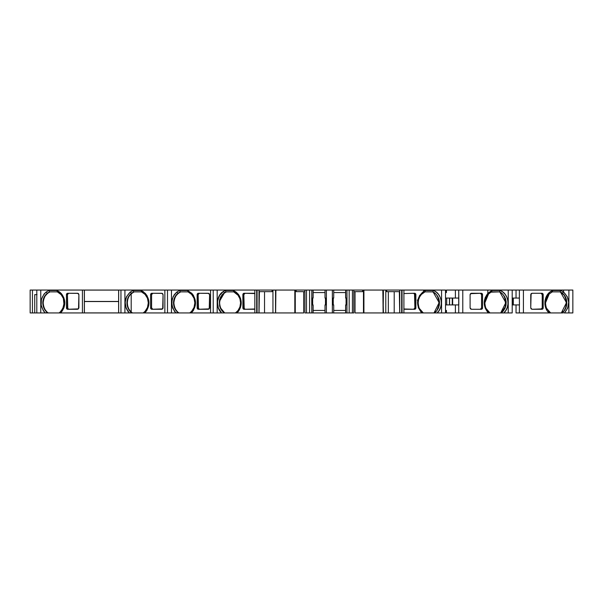 <?xml version="1.0" encoding="UTF-8"?>
<svg xmlns="http://www.w3.org/2000/svg" width="603" height="603" viewBox="0 0 603 603"><rect width="100%" height="100%" fill="white"/><g stroke="black" fill="none" stroke-linecap="round" stroke-linejoin="round"><path stroke-width="0.9" d="M303.693 291.656L303.693 312.942L303.693 291.656L303.693 312.942L294.822 312.942L294.822 290.058L295.274 290.058L295.274 312.942L294.822 312.942L294.822 290.058L275.895 290.058L275.624 312.942L275.533 290.058L275.533 312.942L264.529 312.942L264.529 291.656M394.211 291.656L394.211 312.942L394.211 291.656L394.211 312.942L399.744 312.942L399.744 290.058L399.706 312.942L401.658 312.942L399.744 312.942L399.744 290.058L399.706 312.942L401.945 312.942L401.945 290.058L402.058 312.942L403.904 312.942L403.904 290.058L445.527 290.058L441.562 290.058L441.562 312.942L437.115 312.942C444.072 307.01 441.893 293.465 433.542 290.51L425.334 290.51L423.653 291.355L423.653 290.058L441.562 290.058L441.562 312.942L445.527 312.942L445.527 290.058L441.562 290.058L441.562 312.942L445.527 312.942L445.527 290.058L445.527 312.942L437.115 312.942L439.188 310.394L440.612 307.349L441.298 304.01L441.17 300.596L440.228 297.339L438.554 294.452L436.286 292.116L433.542 290.51L432.72 291.89L435.298 293.488L437.386 295.809L438.818 298.658L439.489 301.839L439.331 305.095L438.373 308.186L436.685 310.869L434.401 312.942L437.115 312.942C444.072 307.01 441.893 293.465 433.542 290.51L425.334 290.51L423.653 291.355C416.266 297.822 415.633 305.02 421.738 312.942L423.298 312.942C419.937 309.686 418.814 309.384 418.165 302.872L418.55 299.774L419.658 296.895L421.407 294.43L424.979 291.882L428.077 291.882M449.582 304.93L449.582 298.063M489.591 312.942L488.422 312.942L489.975 312.942L487.85 311.065L489.975 312.942L500.694 312.942L505.819 302.653L500.06 292.41M550.23 312.942L549.062 312.942L547.057 310.507L545.647 307.59L544.916 304.387L544.939 301.093L545.723 297.912L547.2 295.033L549.265 292.636L551.805 290.887L551.737 292.138L551.805 290.887C544.019 294.4 542.429 307.244 549.062 312.942L550.622 312.942L546.876 308.646C546.25 307.892 545.79 305.962 545.496 302.872L549.182 293.97L552.303 291.882L559.652 291.882C567.355 293.382 568.689 309.957 561.333 312.942L566.466 302.653L560.7 292.41M45.346 295.756L47.569 293.344L49.989 291.882C46.062 293.442 43.785 297.098 43.182 302.872C43.604 307.756 45.315 311.11 48.308 312.942L47.358 312.535C44.479 310.266 42.956 307.048 42.79 302.872L43.077 302.872M176.046 295.756L178.269 293.344L180.696 291.882C176.762 293.442 174.493 297.098 173.883 302.872C174.305 307.756 176.016 311.11 179.016 312.942L178.058 312.535C175.179 310.266 173.656 307.048 173.498 302.872L173.777 302.872M221.761 295.756L223.984 293.344L226.404 291.882C222.477 293.442 220.201 297.098 219.598 302.872C220.02 307.756 221.731 311.11 224.723 312.942L219.997 307.296L224.339 312.942L222.221 311.073L220.562 308.608L219.575 305.925L219.492 302.872M126.954 302.872L126.954 302.872C127.075 298.794 128.597 295.576 131.514 293.209L133.76 291.882L141.501 291.882L145.052 294.385C147.177 296.857 148.255 299.683 148.293 302.872L147.479 307.477L145.052 311.352L143.182 312.942L144.728 312.942L143.182 312.942L144.728 312.942L145.331 312.346L145.052 311.352L143.182 312.942L132.08 312.942L131.514 312.535C128.635 310.266 127.112 307.048 126.954 302.872L128.168 297.422L131.514 293.209L130.225 292.086L126.622 296.518L125.582 299.314L125.145 303.626L126.148 308.163L127.851 311.246L129.366 312.942L131.514 312.535L128.168 308.314L127.263 305.676L126.954 302.872L127.339 302.872C127.519 306.791 128.801 309.814 131.19 311.932L132.472 312.942L143.182 312.942L145.052 311.352L145.331 312.346C150.155 306.03 150.155 299.714 145.331 293.397L145.052 294.385L147.471 298.259L148.293 302.872L147.471 307.485L148.293 302.872C148.255 299.683 147.177 296.857 145.052 294.385L141.501 291.882L133.76 291.89L132.954 290.51L133.76 291.882L131.514 293.209L130.225 292.086L126.615 296.525L125.138 302.276L126.148 308.148L129.366 312.942L132.08 312.942L131.514 312.535C128.635 310.266 127.112 307.048 126.954 302.872C127.075 298.794 128.597 295.576 131.514 293.209L133.76 291.882L141.501 291.882L145.052 294.385L145.331 293.397L141.147 290.51L141.501 291.882L141.147 290.51L132.954 290.51L130.225 292.086C123.803 298.719 123.517 305.676 129.366 312.942L118.67 312.942L118.67 290.058L120.954 290.058L120.954 312.942L84.352 312.942L84.352 290.058L82.423 290.058L82.423 312.942L84.352 312.942L59.026 312.942L60.579 312.942L61.423 312.068C65.908 305.932 65.908 299.797 61.423 293.669L61.114 294.633L63.36 298.425L64.001 304.877L64.152 302.872L62.78 308.646L59.411 312.942M353.803 291.656L362.576 291.656L353.803 291.656L362.576 291.656L362.576 290.058L363.911 290.058L363.918 312.942L363.458 312.942L363.458 290.058L363.911 290.058L363.918 312.942L363.458 312.942L363.458 290.058L363.911 290.058L363.918 312.942L355.039 312.942L355.039 291.656M325.477 304.93L325.477 298.063M346.077 304.93L346.077 298.063M353.765 290.058L352.431 290.058L352.431 312.942L353.765 312.942L349.175 312.942L349.175 290.058L352.431 290.058L352.431 312.942L346.959 312.942L349.175 312.942L349.175 290.058L353.773 290.058L352.431 290.058L352.431 312.942L349.175 312.942L349.175 290.058L346.959 290.058L346.959 312.942L345.692 312.942L345.692 304.93L345.617 312.942L345.692 304.93L346.959 304.93L346.959 312.942L345.692 312.942L345.692 304.93L345.617 312.942L333.715 312.942L333.715 304.93L332.343 304.93L332.343 312.942L333.715 312.942L333.715 304.93L332.343 304.93L332.343 312.942L326.396 312.942L326.396 304.93L325.017 304.93L325.017 312.942L326.396 312.942L326.396 304.93L325.017 304.93L325.017 312.942L313.123 312.942L313.123 304.93L313.123 312.942L313.123 304.93L313.04 312.942L309.565 312.942L311.774 312.942L311.774 304.93L313.04 304.93L313.04 312.942L311.774 312.942L311.774 290.058L309.565 290.058L309.565 312.942L306.497 312.942L306.497 290.058L309.565 290.058L309.565 312.942L304.937 312.942L304.937 290.058L296.163 290.058L296.163 291.656L304.937 291.656M219.469 302.872L219.56 299.902L220.63 297L222.311 294.566L224.52 292.681L219.266 301.673L224.52 292.681L223.314 291.498L220.095 294.528L217.645 300.143L217.525 304.877L218.309 307.914L221.625 312.942L217.178 312.942L217.178 290.058L254.828 290.058L254.828 312.942L256.682 312.942L254.828 312.942L254.828 290.058L256.795 290.058L256.795 312.942L258.996 312.942L257.082 312.942L258.996 312.942L258.996 290.058L257.082 290.058L257.082 312.942L257.082 290.058L256.795 312.942L256.682 290.058L256.795 312.942L256.795 290.058L258.996 290.058L258.958 312.942M258.958 290.058L258.514 290.058L258.996 290.058L258.996 312.942M433.549 290.51L432.72 291.89L433.549 290.51L425.334 290.51L423.653 291.355L423.653 290.058L402.058 290.058L402.058 312.942L401.945 290.058L401.658 312.942L401.658 290.058L399.706 290.058L399.706 312.942L399.337 291.656M259.403 291.656L259.034 312.942L270.408 312.942L259.034 312.942L259.034 290.058L272.948 290.058L272.948 312.942L270.408 312.942L272.948 312.942L272.948 290.058L275.533 290.058L275.533 312.942L275.609 290.058L275.609 312.942L275.609 290.058L275.609 312.942L275.624 291.196L275.624 312.942L294.822 312.942L272.948 312.942L272.948 290.058L275.533 290.058L275.533 312.942L272.948 312.942M399.706 312.942L388.332 312.942L388.332 291.656L388.332 312.942L385.784 312.942L385.784 290.058L386.674 290.058L386.674 291.656L399.706 291.656M259.034 291.656L272.066 291.656L259.034 291.656L272.066 291.656L272.066 290.058L275.533 290.058M399.337 312.942L383.207 312.942L383.207 290.058L386.674 290.058L386.674 291.656L386.674 290.058L399.706 290.058L385.784 290.058L385.784 312.942L383.207 312.942L383.207 290.058L383.131 312.942L383.207 290.058L385.784 290.058L385.784 312.942L383.124 312.942L382.875 290.058L383.131 312.942L383.433 291.196M257.082 312.942L256.682 312.942L256.682 290.058L238.419 290.058L254.828 290.058L254.828 312.942L236.987 312.942L238.419 311.367L238.049 310.477L235.441 312.942L236.987 312.942L235.441 312.942L236.987 312.942L238.419 311.367C242.15 305.706 242.15 300.038 238.419 294.377L238.049 295.259L239.926 298.817L240.559 302.872L239.926 306.927L238.049 310.477L235.441 312.942L224.723 312.942L235.441 312.942L238.049 310.477L238.419 311.367L240.507 307.424L241.215 302.887L240.522 298.349L238.419 294.377L233.406 290.51L233.76 291.882L238.049 295.259L239.135 296.947L238.049 295.259L233.76 291.882L226.019 291.89L224.52 292.681L226.019 291.882L233.76 291.882L238.049 295.259L238.419 294.377L236.135 292.086L233.406 290.51L225.213 290.51L226.019 291.882L224.52 292.681L223.314 291.498L219.251 295.824L217.427 301.734L218.309 307.899L221.625 312.942L224.723 312.942L210.568 312.942L210.568 290.058L213.213 290.058L213.213 312.942L189.726 312.942L191.272 312.942L191.875 312.346L191.588 311.352L189.726 312.942L191.272 312.942M345.692 304.93L346.989 304.93L346.989 298.063L346.989 304.93L346.989 298.063L346.989 304.93L345.617 304.93L345.617 312.942L326.396 312.942L326.396 290.058L325.017 290.058L325.017 298.063L325.017 292.576L313.123 292.576L313.123 290.058L313.123 298.063L313.123 290.058L313.04 298.063L311.774 298.063L311.774 290.058L313.04 290.058L313.04 298.063L311.774 298.063L311.774 290.058L309.565 290.058L309.565 312.942L306.497 312.942L306.497 290.058L296.163 290.058L296.163 291.656L296.163 290.058L295.274 290.058L295.274 312.942L294.822 312.942L294.822 290.058L296.163 290.058L295.274 290.058L295.274 312.942L303.693 312.942L295.274 312.942M306.497 312.942L306.497 290.058L304.937 290.058L304.937 312.942L304.937 290.058L296.163 290.058M417.231 300.128L418.022 300.128M346.838 304.93L346.838 298.063M326.238 304.93L326.238 298.063M37.017 294.633L34.725 294.633L34.725 312.942L37.017 312.942M512.897 304.93L512.897 298.063M513.304 298.063L513.304 304.93M449.461 304.93L449.461 298.063M452.258 304.93L452.258 298.063M452.657 298.063L452.657 304.93M385.784 290.058L383.131 290.058L383.176 312.942M332.494 298.063L332.494 304.93M313.04 312.942L313.123 310.424L325.017 310.424L325.017 304.93L325.017 312.942L326.396 312.942L311.774 312.942L311.743 298.063M311.902 298.063L311.902 304.93M134.152 291.882L131.19 293.812L131.19 311.932L132.472 312.942L131.19 311.932L131.19 293.812L134.152 291.882L131.19 293.812C128.801 295.937 127.519 298.96 127.339 302.872C127.519 306.791 128.801 309.814 131.19 311.932L131.19 293.812C128.801 295.937 127.519 298.96 127.339 302.872M491.159 290.887L491.098 292.138L491.159 290.887L487.835 293.42C483.018 299.721 483.018 306.03 487.827 312.346L488.422 312.942L489.975 312.942L486.229 308.646C485.611 307.892 485.151 305.97 484.85 302.872L488.536 293.97L491.098 292.138L491.159 290.887L487.835 293.42L487.827 290.058L491.159 290.058L491.159 290.895L491.159 290.058L508.239 290.058L508.239 312.942L512.203 312.942L512.203 290.058L508.239 290.058L508.239 312.942L512.203 312.942L512.203 290.058L512.203 312.942L503.791 312.942L505.864 310.394L507.289 307.349L507.982 304.01L507.854 300.596L506.904 297.339L505.239 294.452L502.97 292.116L500.226 290.51L499.397 291.89L501.982 293.488L504.063 295.809L505.495 298.658L506.166 301.839L506.007 305.095L505.05 308.186L503.369 310.869L501.078 312.942L505.789 306.098L504.726 296.91L505.789 306.098L501.078 312.942L503.791 312.942C510.749 307.01 508.578 293.465 500.226 290.51L492.01 290.51L487.835 293.42L487.827 290.058L458.732 290.058L458.732 312.942L455.393 312.942L455.393 304.93L458.732 304.93L458.732 312.942L462.742 312.942L455.393 312.942L455.393 304.93L458.732 304.93L458.732 312.942L446.431 312.942L446.431 310.424L445.527 310.424M455.393 312.942L446.431 312.942L455.393 312.942L455.393 304.93L445.527 304.93L458.732 304.93M383.433 312.942L382.875 290.058L363.918 290.058L363.911 312.942L383.116 312.942L363.918 312.942L363.918 290.058L382.875 290.058L382.845 291.196L383.207 290.058M333.715 310.424L345.617 310.424M180.696 291.882C176.762 293.442 174.493 297.098 173.883 302.872L173.498 302.872L173.807 300.068L174.704 297.422L176.151 295.093L180.305 291.882L188.046 291.882L191.588 294.385L194.015 298.251L194.837 302.872C194.799 306.053 193.714 308.879 191.588 311.352L189.726 312.942L179.016 312.942L189.726 312.942L191.588 311.352L194.015 307.485L194.837 302.872C194.799 306.053 193.714 308.879 191.588 311.352L191.875 312.346C196.699 306.03 196.699 299.714 191.875 293.397L191.588 294.385L194.015 298.259L191.588 294.385L188.046 291.882L180.305 291.89L179.498 290.51L180.305 291.882L178.058 293.209L176.769 292.086L174.199 294.769L172.119 299.314L171.87 305.276L174.395 311.246L175.91 312.942L177.591 312.942L178.058 312.535L174.704 308.314L173.498 302.872C173.619 298.794 175.134 295.576 178.058 293.209L176.769 292.086L173.159 296.525L171.682 302.276L172.684 308.148L175.91 312.942L178.624 312.942L178.058 312.535C175.179 310.266 173.656 307.048 173.498 302.872L173.754 302.872M43.054 302.872L43.182 302.872C43.604 307.756 45.315 311.11 48.308 312.942L46.891 312.942L47.923 312.942L47.358 312.535C44.479 310.266 42.956 307.048 42.79 302.872C42.911 298.794 44.434 295.576 47.358 293.209L46.062 292.086C39.647 298.726 39.361 305.683 45.21 312.942L47.358 312.535L44.004 308.314L42.79 302.872C42.911 298.794 44.434 295.576 47.358 293.209L49.604 291.882L48.798 290.51L49.604 291.89L57.345 291.882L61.114 294.633L63.36 298.425L61.114 294.633L59.463 293.111L61.114 294.633L61.423 293.669L59.584 291.973L59.463 293.111L57.73 291.882M519.379 290.058L519.379 298.063L516.04 298.063L516.04 290.058L519.379 290.058L519.379 298.063L516.04 298.063L516.04 290.058L512.203 290.058L551.805 290.058L519.379 290.058L519.379 298.063L516.04 298.063L516.04 290.058L572.85 290.058L568.885 290.058L568.885 312.942L572.85 312.942L572.85 290.058L568.885 290.058L568.885 312.942L572.85 312.942L572.85 290.058L572.85 312.942L564.438 312.942C570.287 305.683 570.001 298.726 563.579 292.086L563.579 290.058L568.885 290.058L568.885 312.942L564.438 312.942L567.664 308.148L568.667 302.276L567.189 296.525L563.579 292.086L562.29 293.209C568.222 297.196 568.312 308.457 562.29 312.535L564.438 312.942C570.287 305.683 570.001 298.726 563.579 292.086L560.85 290.51L560.044 291.882L562.29 293.209C568.222 297.196 568.312 308.457 562.29 312.535L561.333 312.942L563.345 311.201M519.379 304.93L519.379 312.942L516.04 312.942L516.04 304.93L519.379 304.93L519.379 312.942L523.389 312.942L516.04 312.942L516.04 304.93L519.379 304.93L519.379 312.942L516.04 312.942L516.04 304.93L512.203 304.93L519.447 304.93L519.379 298.063M36.798 294.633L34.725 294.633L36.798 294.633L34.725 294.633L34.725 312.942L32.441 312.942L32.441 290.058L36.798 290.058L36.798 312.942L40.763 312.942L40.763 290.058L82.423 290.058L82.423 312.942L59.026 312.942L60.051 312.158L59.026 312.942L47.923 312.942L47.358 312.535L46.891 312.942L47.358 312.535M562.29 293.209L563.579 292.086L563.579 290.058L551.805 290.058L563.579 290.058L563.579 292.086L560.85 290.51L560.044 291.882L562.29 293.209L563.579 292.086L560.85 290.51L560.044 291.882L564.197 295.093L566.541 300.068L566.541 305.676L564.197 310.651M560.044 291.882L552.303 291.882L560.044 291.882L552.303 291.882L552.657 290.51L551.745 292.146L552.657 290.51L551.805 290.887L551.737 292.138M541.434 293.352L542.218 294.633L540.974 293.262M541.856 308.879L542.218 307.907L540.974 309.279L542.218 307.907L542.218 294.633L543.19 294.633L542.218 294.633L542.218 307.907L543.19 307.907A1.372 1.244 -90 0 1 541.946 309.279L532.012 309.279L531.115 308.879L530.746 307.907L531.115 308.879L532.012 309.279L530.746 307.907L531.115 293.661L532.012 293.262L531.115 293.661L530.746 294.633L530.746 307.907L530.746 294.633L532.012 293.262L541.946 293.262A1.372 1.244 -90 0 1 543.19 294.633L542.821 293.661L541.946 293.262L532.012 293.262L541.946 293.262A1.372 1.244 -90 0 1 543.19 294.633L542.218 294.633L542.218 307.907L543.19 307.907L543.19 294.633L543.19 307.907A1.372 1.244 -90 0 1 541.946 309.279L532.012 309.279L542.821 308.879L543.19 294.633M516.04 290.058L508.239 290.058L508.239 312.942L500.694 312.942L502.698 311.201M501.078 312.942L503.791 312.942C510.749 307.01 508.578 293.465 500.226 290.51L499.397 291.89L491.098 292.146L492.01 290.51L491.656 291.882L499.397 291.89L491.098 292.146M481.209 308.879L481.578 307.907L480.335 309.279L481.578 307.907L481.578 294.633L480.787 293.352M488.43 312.942L458.732 312.942M446.71 298.063L446.71 304.93M458.8 298.063L458.8 304.93L458.8 298.063L455.393 298.063L455.393 290.058L458.732 290.058L458.732 298.063L445.527 298.063L455.393 298.063L455.393 290.058L458.732 290.058L458.8 298.063M422.907 312.942L437.115 312.942L434.009 312.942L439.142 302.653L433.376 292.41M438.049 296.902L439.466 304.093L436.693 310.862L439.466 304.093L438.049 296.902M432.72 291.89L424.979 291.882L425.334 290.51L424.979 291.882L432.72 291.89L424.979 291.882L423.675 292.561L424.979 291.882L425.334 290.51M413.65 309.279L414.894 307.907L413.65 309.279L414.532 308.879L414.894 307.907L414.532 293.661M414.11 293.352L414.894 294.633L413.65 293.262M346.959 298.063L345.692 298.063L345.692 290.058L346.959 290.058L346.989 298.063L345.692 298.063L345.692 290.058L345.617 298.063L345.692 290.058L346.959 290.058L346.959 298.063L345.692 298.063M325.017 312.942L313.123 312.942L313.123 310.424L325.017 310.424L325.017 304.93L326.396 304.93L326.396 290.058L332.343 290.058L332.343 312.942L333.715 312.942L333.715 304.93L332.343 304.93L332.343 298.063L333.715 298.063L333.715 290.058L332.343 290.058L332.343 304.93M244.207 293.661L243.838 294.633L245.082 293.262L243.838 294.633L244.207 308.879M244.63 309.181L243.838 307.907L245.082 309.279M228.982 291.882L226.019 291.89M240.454 304.53L239.926 306.912L240.454 304.53M198.493 293.661L198.131 294.633L199.374 293.262L198.131 294.633L198.493 308.879M198.915 309.181L198.131 307.907L199.374 309.279M185.076 291.882L188.438 291.882M151.948 293.661L151.587 294.633L152.83 293.262L151.587 294.633L151.587 307.907L152.371 309.181M138.532 291.882L141.893 291.882M67.792 293.661L67.423 294.633L68.667 293.262L67.423 294.633L67.792 308.879M68.214 309.181L77.629 309.279L67.702 309.279A1.372 1.244 90 0 1 66.458 307.907L67.423 307.907L68.667 309.279L67.423 307.907L67.423 294.633L66.458 294.633A1.372 1.244 90 0 1 67.702 293.262L66.82 293.661L66.458 294.633L66.458 307.907L67.423 307.907L67.423 294.633L66.458 294.633L66.458 307.907L66.82 308.879L67.702 309.279A1.372 1.244 90 0 1 66.458 307.907L67.423 307.907M63.534 306.814L61.152 311.058L63.534 306.814M42.79 302.872L44.004 297.422L45.451 295.093M446.431 312.942L446.431 310.424L446.431 312.942M434.401 312.942L423.298 312.942C419.937 309.686 418.814 309.384 418.165 302.872C418.595 306.377 419.055 308.306 419.545 308.646L423.298 312.942L421.738 312.942L434.009 312.942L436.022 311.201M325.017 304.93L325.017 310.424L313.123 310.424L313.123 312.942L313.04 304.93M191.588 311.352L191.875 312.346L193.442 310.357L195.266 305.487L195.266 300.226L193.442 295.387L191.875 293.397L187.691 290.51L179.498 290.51L176.769 292.086C170.347 298.719 170.061 305.676 175.91 312.942L178.058 312.535L178.624 312.942L177.591 312.942L178.058 312.535M129.366 312.942L124.919 312.942L131.047 312.942L131.514 312.535L132.08 312.942L131.047 312.942L131.514 312.535M561.725 312.942L550.622 312.942L548.489 311.058L550.622 312.942L562.757 312.942L562.29 312.535L561.725 312.942L562.29 312.535L562.757 312.942M36.843 312.942L34.725 312.942L34.725 294.633L35.6 294.633M32.441 312.942L30.15 312.942L34.725 312.942L32.441 312.942L32.441 290.058L30.15 290.058L30.15 312.942L32.441 312.942L32.441 290.058L36.798 290.058L36.798 312.942L40.763 312.942L40.763 290.058L36.798 290.058L36.798 312.942L40.763 312.942L40.763 290.058L82.423 290.058L82.423 312.942L84.352 312.942L84.352 290.058L120.954 290.058L120.954 312.942L124.919 312.942L124.919 290.058L167.498 290.058L167.498 312.942L164.853 312.942L164.853 290.058L167.498 290.058L167.498 312.942L144.728 312.942M30.15 312.942L30.15 290.058L30.15 312.942L30.15 290.058L30.15 312.942L30.15 290.058L118.67 290.058L118.67 312.942L84.352 312.942L84.352 290.058L82.423 290.058M560.85 290.51L552.657 290.51M545.496 302.872L545.926 299.548L547.2 296.503L549.19 293.963L545.496 302.887M516.04 298.063L512.203 298.063M481.578 307.907L482.543 307.907A1.372 1.244 -90 0 1 481.3 309.279L482.181 308.879L482.543 307.907A1.372 1.244 -90 0 1 481.3 309.279L471.373 309.279L470.468 308.879L470.099 307.907L470.099 294.633L471.373 293.262L481.3 293.262L470.468 293.661L470.099 294.633L470.468 293.661L471.373 293.262L481.3 293.262A1.372 1.244 -90 0 1 482.543 294.633L481.578 294.633L481.578 307.907L482.543 307.907L482.543 294.633L481.578 294.633L481.578 307.907L482.543 307.907L482.543 294.633L482.181 293.661L481.3 293.262A1.372 1.244 -90 0 1 482.543 294.633L481.578 294.633L480.335 293.262M484.85 302.872L485.287 299.548L486.561 296.503L488.543 293.963L484.85 302.887M445.527 292.576L446.431 292.576L445.527 292.576L446.431 292.576L446.431 290.058L458.732 290.058M423.675 292.553L423.653 291.355L423.675 292.553L423.653 291.355L419.477 295.658L417.562 301.59L418.399 307.824L421.738 312.942L401.945 312.942L401.945 290.058L402.058 312.942L401.658 312.942L401.658 290.058L399.744 290.058L399.744 312.942M404.206 309.173L403.791 308.879L404.206 309.173M414.894 307.907L415.866 307.907A1.372 1.244 -90 0 1 414.623 309.279L415.497 308.879L415.866 307.907L415.866 294.633L415.497 293.661L414.623 293.262A1.372 1.244 -90 0 1 415.866 294.633L414.894 294.633L414.894 307.907L415.866 307.907L415.866 294.633L414.894 294.633L414.894 307.907L415.866 307.907A1.372 1.244 -90 0 1 414.623 309.279L403.912 308.985M403.912 293.548L414.623 293.262A1.372 1.244 -90 0 1 415.866 294.633L414.894 294.633M403.791 293.661L404.206 293.367L403.791 293.661M345.617 292.576L333.715 292.576M345.692 290.058L333.715 290.058L333.715 298.063L332.343 298.063L333.715 298.063L333.715 290.058L345.617 290.058L345.617 298.063L345.617 290.058L352.431 290.058M325.017 298.063L326.396 298.063L325.017 298.063L325.017 292.576L313.123 292.576L313.123 290.058L325.017 290.058L325.017 298.063L325.017 292.576L313.123 292.576L313.123 290.058L325.017 290.058L325.017 298.063L326.396 298.063L326.396 290.058L332.343 290.058L332.343 298.063M311.774 298.063L313.123 298.063L313.123 290.058L304.937 290.058M254.534 293.367L254.948 293.661L254.534 293.367M254.828 308.985L244.117 309.279A1.372 1.244 90 0 1 242.873 307.907L243.838 307.907L243.838 294.633L242.873 294.633L242.873 307.907L243.838 307.907L243.838 294.633L242.873 294.633A1.372 1.244 90 0 1 244.117 293.262L254.044 293.262L244.117 293.262L243.235 293.661L242.873 294.633A1.372 1.244 90 0 1 244.117 293.262L254.828 293.548M236.987 312.942L254.828 312.942L236.987 312.942L238.419 311.367C242.15 305.706 242.15 300.038 238.419 294.377L233.406 290.51L225.213 290.51L223.314 291.498C216.424 295.387 215.309 307.62 221.625 312.942L224.339 312.942M209.233 293.661L209.603 294.633L209.233 293.661M198.131 294.633L197.158 294.633A1.372 1.244 90 0 1 198.402 293.262L208.819 293.367L198.402 293.262L197.528 293.661L197.158 294.633A1.372 1.244 90 0 1 198.402 293.262L208.337 293.262L209.603 294.633L209.233 308.879L198.402 309.279A1.372 1.244 90 0 1 197.158 307.907L198.131 307.907L198.131 294.633L197.158 294.633L197.158 307.907L198.131 307.907L198.131 294.633L197.158 294.633L197.158 307.907L197.528 308.879L198.402 309.279A1.372 1.244 90 0 1 197.158 307.907L198.131 307.907M191.875 312.346C196.699 306.03 196.699 299.714 191.875 293.397L191.588 294.385L188.046 291.882L180.305 291.89L178.058 293.209L176.769 292.086L179.498 290.51L180.305 291.882M191.588 294.385L191.875 293.397L187.691 290.51L188.046 291.882L187.691 290.51L179.498 290.51L176.769 292.086M162.689 293.661L163.059 294.633L162.689 293.661M151.587 294.633L150.614 294.633L150.614 307.907L151.587 307.907L151.587 294.633L150.614 294.633L150.614 307.907L151.587 307.907L151.587 294.633L150.614 294.633A1.372 1.244 90 0 1 151.866 293.262L162.275 293.367L151.866 293.262L150.984 293.661L150.614 294.633A1.372 1.244 90 0 1 151.866 293.262L161.792 293.262L163.059 294.633L162.689 308.879L151.866 309.279A1.372 1.244 90 0 1 150.614 307.907L151.587 307.907L152.83 309.279M118.618 301.545L118.618 312.897L118.618 301.545L84.397 301.545L118.618 301.545L118.618 312.897L84.397 312.897L84.397 301.545L84.397 312.897L118.618 312.897L84.397 312.897L84.397 301.545L118.618 301.545L118.618 312.897L84.397 312.897L84.397 301.545L118.618 301.545M118.618 290.103L118.618 301.455L118.618 290.103L84.397 290.103L118.618 290.103L118.618 301.455L84.397 301.455L84.397 290.103L84.397 301.455L118.618 301.455L84.397 301.455L84.397 290.103L118.618 290.103L118.618 301.455L84.397 301.455L84.397 290.103L118.618 290.103M78.533 293.661L78.903 294.633L78.533 293.661M67.423 294.633L66.458 294.633A1.372 1.244 90 0 1 67.702 293.262L78.119 293.367L67.702 293.262L77.629 293.262L78.903 294.633L78.533 308.879L67.702 309.279L78.533 308.879L78.903 294.633L78.903 307.907L77.629 309.279M61.114 294.633L61.423 293.669C65.908 299.797 65.908 305.932 61.423 312.068L63.933 307.824L64.815 302.872L63.926 297.912L61.423 293.669L59.584 291.973L59.463 293.111L57.345 291.89L49.604 291.882L47.358 293.209L46.062 292.086L44.027 294.068L41.419 299.314L41.17 305.269L43.341 310.733L45.21 312.942L47.923 312.942M61.423 293.669L56.991 290.51L57.345 291.882L49.604 291.882L47.358 293.209L46.062 292.086C39.647 298.726 39.361 305.683 45.21 312.942L46.891 312.942M59.463 293.111L59.584 291.973L56.991 290.51L57.345 291.882L56.991 290.51L48.798 290.51L46.062 292.086L48.798 290.51L49.604 291.89M363.458 312.942L355.039 312.942L363.458 312.942L363.458 290.058L353.803 290.058L353.803 312.942M353.765 312.942L352.431 312.942M345.692 312.942L349.175 312.942M213.025 312.942L210.568 312.942L210.568 290.058L213.213 290.058L213.213 312.942L217.178 312.942L217.178 290.058L213.213 290.058L213.213 312.942L217.178 312.942L217.178 290.058L238.419 290.058L217.178 290.058M173.883 302.872C174.305 307.756 176.016 311.11 179.016 312.942L189.726 312.942M175.91 312.942L167.498 312.942L171.463 312.942L171.463 290.058L212.497 290.058M167.317 312.942L164.853 312.942L164.853 290.058L166.782 290.058M132.472 312.942L143.182 312.942M120.283 312.942L118.67 312.942L118.67 290.058L120.954 290.058L120.954 312.942L124.919 312.942L124.919 290.058L120.954 290.058L164.853 290.058L164.853 312.942L145.331 312.942L164.853 312.942M551.805 290.887C544.019 294.4 542.429 307.244 549.062 312.942L519.379 312.942M549.062 312.942L561.333 312.942M499.397 291.89L500.226 290.51L492.01 290.51L491.166 290.895L492.01 290.51L491.656 291.882M487.835 293.42L485.144 297.746L484.186 302.879L485.151 308.005L487.827 312.346C483.018 306.03 483.018 299.721 487.835 293.42M487.827 312.942L462.78 312.942L487.827 312.942M470.099 294.633L470.099 307.907L470.468 308.879L471.373 309.279L470.099 307.907L470.099 294.633M481.3 309.279L471.373 309.279L481.3 309.279M455.393 290.058L446.431 290.058L446.431 292.576L446.431 290.058L455.393 290.058L455.393 298.063L445.527 298.063M401.945 290.058L423.653 290.058L423.653 291.355C416.266 297.822 415.633 305.02 421.738 312.942L402.058 312.942M414.623 309.279L404.688 309.279L414.623 309.279M382.845 291.196L383.207 312.942M362.576 290.058L362.576 291.656L362.576 290.058L353.803 290.058L363.458 290.058M272.066 290.058L272.066 291.656L272.066 290.058L259.034 290.058L272.948 290.058M233.406 290.51L225.213 290.51L223.314 291.498L224.52 292.681M243.838 294.633L242.873 294.633L242.873 307.907L243.235 308.879L244.117 309.279A1.372 1.244 90 0 1 242.873 307.907L243.838 307.907M254.044 309.279L244.117 309.279L254.044 309.279M210.568 312.942L191.875 312.942L210.568 312.942L210.568 290.058L176.769 290.058L210.568 290.058M209.603 307.907L209.603 294.633L209.603 307.907L208.337 309.279L198.402 309.279L208.337 309.279L209.233 308.879L209.603 307.907M171.463 290.058L167.498 290.058L167.498 312.942L171.463 312.942L171.463 290.058L176.769 290.058L167.498 290.058L171.463 290.058L171.463 312.942M145.052 311.352L145.331 312.346L146.898 310.357L148.722 305.487L148.722 300.226L146.898 295.387L143.378 291.716L141.147 290.51L132.954 290.51L130.225 292.086L131.514 293.209M163.059 307.907L163.059 294.633L163.059 307.907L161.792 309.279L151.866 309.279A1.372 1.244 90 0 1 150.614 307.907L150.984 308.879L151.866 309.279L161.792 309.279L162.689 308.879L163.059 307.907M59.584 291.973L56.991 290.51L48.798 290.51L46.062 292.086M275.865 291.196L275.895 290.058L294.822 290.058L275.609 290.058M487.827 293.412L487.827 290.058L462.78 290.058L512.203 290.058M332.343 290.058L326.396 290.058M219.206 302.872L219.598 302.872C220.02 307.756 221.731 311.11 224.723 312.942L235.441 312.942M258.996 290.058L257.082 290.058M401.658 290.058L399.744 290.058M259.403 312.942L264.529 312.942M394.211 312.942L388.332 312.942L388.332 291.656M256.795 312.942L256.795 290.058M388.332 312.942L385.784 312.942M421.738 312.942L403.904 312.942L403.912 290.058L402.058 290.058M275.533 312.942L275.609 291.196M306.497 290.058L309.565 290.058M382.845 290.058L363.918 290.058L363.911 312.942L383.116 312.942M346.959 304.93L346.959 312.942M349.175 290.058L346.959 290.058M346.989 304.93L346.989 298.063M309.565 312.942L311.774 312.942M455.393 304.93L445.527 304.93M275.624 312.942L294.822 312.942L294.822 290.058L295.274 290.058M226.404 291.882C222.477 293.442 220.201 297.098 219.598 302.872M173.498 302.872C173.619 298.794 175.134 295.576 178.058 293.209M49.989 291.882C46.062 293.442 43.785 297.098 43.182 302.872M516.04 304.93L512.203 304.93M500.694 312.942C508.043 309.957 506.716 293.382 499.013 291.882M434.009 312.942C441.366 309.957 440.032 293.382 432.328 291.882M420.283 295.847L421.399 294.437M332.343 312.942L326.396 312.942M326.396 304.93L326.396 298.063M311.774 290.058L313.04 290.058M234.145 291.882L233.76 291.882M345.617 312.942L333.715 312.942M238.419 311.367L238.049 310.477M177.591 312.942L178.624 312.942M131.047 312.942L132.08 312.942M32.441 290.058L30.15 290.058M563.579 290.058L568.885 290.058M568.885 312.942L564.438 312.942M542.218 307.907L543.19 307.907M500.226 290.51L492.01 290.51M482.543 307.907L482.543 294.633M458.732 298.063L455.393 298.063M415.866 307.907L415.866 294.633M313.04 298.063L313.123 290.058L325.017 290.058M242.873 294.633L242.873 307.907M238.419 294.377L238.049 295.259M225.213 290.51L223.314 291.498M197.158 294.633L197.158 307.907M191.875 293.397L187.691 290.51L188.046 291.882M187.691 290.51L179.498 290.51M150.614 294.633L150.614 307.907M145.331 312.346C150.155 306.03 150.155 299.714 145.331 293.397L145.052 294.385M145.331 293.397L141.147 290.51L141.501 291.882M141.147 290.51L132.954 290.51L133.76 291.882M132.954 290.51L130.225 292.086M66.458 294.633L66.458 307.907M56.991 290.51L48.798 290.51M508.239 312.942L503.791 312.942M441.562 312.942L437.115 312.942M221.625 312.942L217.178 312.942M118.67 312.942L84.352 312.942M82.423 312.942L60.579 312.942M45.21 312.942L40.763 312.942M491.159 290.895L491.159 290.058L508.239 290.058M487.827 290.058L491.159 290.058M423.653 290.058L441.562 290.058M399.706 290.058L386.674 290.058M333.715 290.058L345.617 290.058M124.919 312.942L124.919 290.058L164.853 290.058M124.919 290.058L120.954 290.058M84.352 290.058L118.67 290.058M40.763 290.058L36.798 290.058M523.419 290.058L523.419 312.942M462.78 290.058L462.78 312.942M333.263 298.063L333.263 304.93M312.663 298.063L312.663 304.93"/></g></svg>
